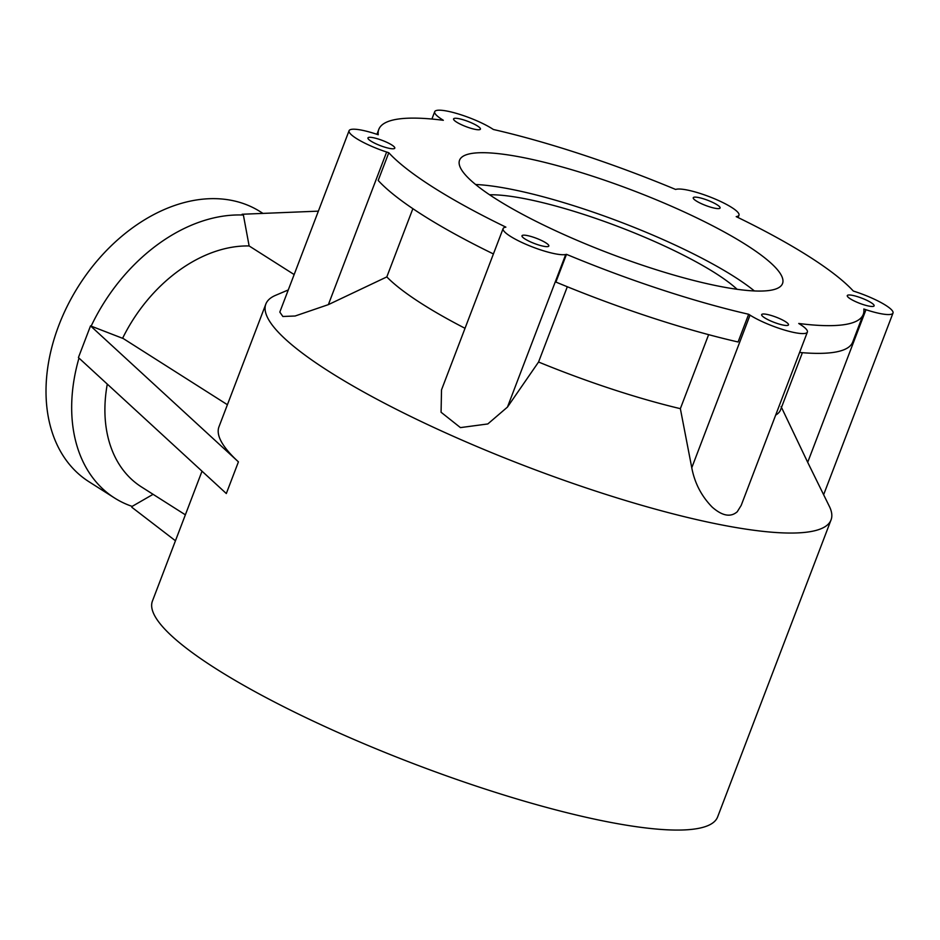 <?xml version="1.0" encoding="UTF-8"?>
<svg xmlns="http://www.w3.org/2000/svg" width="940" height="940" viewBox="0 0 940 940"><rect width="100%" height="100%" fill="white"/><g stroke="black" fill="none" stroke-linecap="round" stroke-linejoin="round"><path stroke-width="1.41" d="M865.963 309.718L863.825 309.025A259.287 50.361 -159.1 0 1 863.273 314.383A259.287 50.361 -159.1 0 1 798.741 323.478L800.116 324.347A34.569 6.709 -159.1 0 1 807.378 332.079A34.569 6.709 -159.1 0 1 784.841 330.152A34.569 6.709 -159.1 0 1 750.038 315.135L748.663 314.265A259.287 50.361 -159.1 0 1 566.479 254.341L565.716 254.505A34.569 6.709 -159.1 0 1 528.433 245.352A34.569 6.709 -159.1 0 1 503.112 228.573A34.569 6.709 -159.1 0 1 505.109 227.304L505.873 227.128A259.287 50.361 -159.1 0 1 388.784 152.738L386.646 152.033A34.569 6.709 -159.1 0 1 349.081 130.707A34.569 6.709 -159.1 0 1 376.106 134.044L378.244 134.749A259.287 50.361 -159.1 0 1 378.808 129.379A259.287 50.361 -159.1 0 1 443.339 120.296L441.964 119.415A34.569 6.709 -159.1 0 1 434.703 111.684A34.569 6.709 -159.1 0 1 457.228 113.623A34.569 6.709 -159.1 0 1 492.043 128.627L493.418 129.497A259.287 50.361 -159.1 0 1 675.59 189.434L676.354 189.257A34.569 6.709 -159.1 0 1 713.648 198.411A34.569 6.709 -159.1 0 1 738.969 215.201A34.569 6.709 -159.1 0 1 736.972 216.47L736.208 216.635A259.287 50.361 -159.1 0 1 853.297 291.024L855.435 291.729A34.569 6.709 -159.1 0 1 893 313.055A34.569 6.709 -159.1 0 1 865.963 309.718L807.695 462.315L829.609 506.883A302.504 58.762 -159.1 0 1 831.054 519.89A302.504 58.762 -159.1 0 1 527.493 466.875A302.504 58.762 -159.1 0 1 265.844 304.066A302.504 58.762 -159.1 0 1 275.596 295.325L288.263 289.955M265.844 304.066L218.961 426.831A302.504 58.762 20.9 0 0 238.419 461.857L90.522 325.886L78.419 357.564L226.317 493.535L238.419 461.857M831.054 519.89L717.631 816.919A302.504 58.762 -159.1 0 1 414.07 763.891A302.504 58.762 -159.1 0 1 152.421 601.083L202.018 471.199M90.522 325.886L123.305 338.576L227.41 404.717M294.149 274.55L249.135 245.951A136.124 96.703 122.4 0 0 122.588 338.306M249.135 245.951L243.389 215.049A159.894 113.587 122.4 0 0 91.145 326.121M78.984 358.081A159.894 113.587 122.4 0 0 114.539 497.988A159.894 113.587 122.4 0 0 132.141 506.39L131.812 507.248L175.451 540.77M132.141 506.39L153.091 494.322M243.389 215.049L242.132 214.25L318.366 211.148M107.289 384.108A136.124 96.703 122.4 0 0 141.4 486.897L185.368 514.826M262.953 213.404L260.357 211.747A159.894 113.587 122.4 0 0 230.559 200.185A159.894 113.587 122.4 0 0 67.727 305.206A159.894 113.587 122.4 0 0 88.865 481.668L114.539 497.988M475.605 184.499A172.866 33.57 -159.1 0 1 754.374 290.954M723.73 287.123A172.866 33.57 -159.1 0 1 546.41 226.422A172.866 33.57 -159.1 0 1 459.554 160.223A172.866 33.57 -159.1 0 1 633.019 190.514A172.866 33.57 -159.1 0 1 782.527 283.551A172.866 33.57 -159.1 0 1 723.73 287.123M766.547 314.324A14.359 2.785 -159.1 0 1 781.281 319.365A14.359 2.785 -159.1 0 1 788.495 324.864A14.359 2.785 -159.1 0 1 774.078 322.349A14.359 2.785 -159.1 0 1 761.659 314.618A14.359 2.785 -159.1 0 1 766.547 314.324M540.159 239.853A14.359 2.785 -159.1 0 1 548.831 246.022A14.359 2.785 -159.1 0 1 534.413 243.507A14.359 2.785 -159.1 0 1 521.994 235.775A14.359 2.785 -159.1 0 1 540.159 239.853M394.647 147.404A14.359 2.785 -159.1 0 1 394.788 148.167A14.359 2.785 -159.1 0 1 380.383 145.653A14.359 2.785 -159.1 0 1 367.963 137.922A14.359 2.785 -159.1 0 1 380.771 139.849A14.359 2.785 -159.1 0 1 394.647 147.404M475.534 129.438A14.359 2.785 -159.1 0 1 460.8 124.397A14.359 2.785 -159.1 0 1 453.585 118.898A14.359 2.785 -159.1 0 1 468.003 121.413A14.359 2.785 -159.1 0 1 480.422 129.144A14.359 2.785 -159.1 0 1 475.534 129.438M701.922 203.921A14.359 2.785 -159.1 0 1 693.25 197.741A14.359 2.785 -159.1 0 1 707.655 200.255A14.359 2.785 -159.1 0 1 720.087 207.987A14.359 2.785 -159.1 0 1 701.922 203.921M847.422 296.358A14.359 2.785 -159.1 0 1 847.281 295.607A14.359 2.785 -159.1 0 1 861.698 298.121A14.359 2.785 -159.1 0 1 874.118 305.853A14.359 2.785 -159.1 0 1 861.298 303.926A14.359 2.785 -159.1 0 1 847.422 296.358M807.378 332.079L741.178 505.426L737.254 511.748C730.639 517.517 722.296 515.978 712.215 507.142C701.44 496.12 694.625 482.984 691.769 467.732L680.36 408.665A216.071 41.971 -159.1 0 1 538.561 362.018L507.447 407.102L487.813 423.952L460.436 427.606L441.072 412.249L441.518 389.877L503.112 228.573M388.784 152.738L378.197 180.468A259.287 50.361 -159.1 0 0 493.418 253.953M412.872 208.668L386.81 276.912L328.365 304.63L295.125 316.005L282.858 316.486L279.815 312.092L349.081 130.707M489.587 194.78A146.934 28.541 -159.1 0 1 619.119 226.904A146.934 28.541 -159.1 0 1 737.101 289.297M807.695 462.315L781.105 406.62M567.313 286.747L538.561 362.018M566.479 254.341L555.893 282.059A259.287 50.361 -159.1 0 0 738.076 341.984L748.663 314.265M802.384 352.7L780.553 409.852A216.071 41.971 -159.1 0 1 775.688 415.069M465.03 328.307A216.071 41.971 -159.1 0 1 386.81 276.912M863.273 314.383L852.686 342.101A259.287 50.361 -159.1 0 1 799.587 352.453M680.36 408.665L708.631 334.663M750.038 315.135L691.769 467.732M386.646 152.033L328.365 304.63M441.964 119.415L441.706 120.085M565.716 254.505L507.447 407.102M893 313.055L823.745 494.428M738.969 215.201L738.065 217.54M434.703 111.684L431.906 119.028M378.808 129.379L376.928 134.314"/></g></svg>
